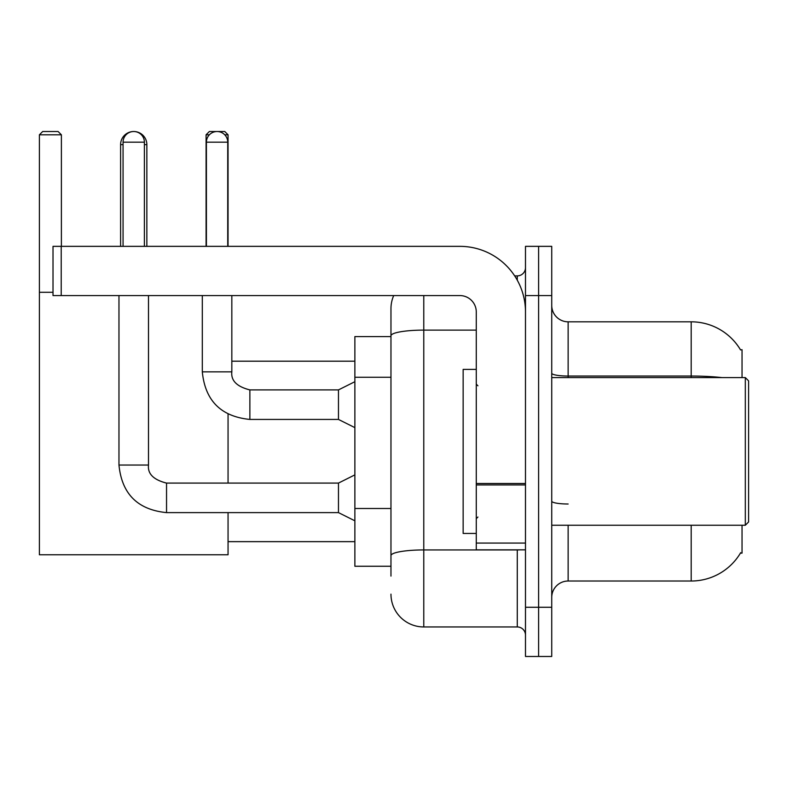 <?xml version="1.0" encoding="UTF-8"?>
<svg xmlns="http://www.w3.org/2000/svg" width="788" height="788" viewBox="0 0 788 788"><rect width="100%" height="100%" fill="white"/><g stroke="black" fill="none" stroke-linecap="round" stroke-linejoin="round"><path stroke-width="1.18" d="M742.04 377.59L742.04 349.705L740.543 349.911A57.416 57.416 0 0 0 691.184 321.819A57.416 57.416 0 0 1 740.425 349.705A57.416 57.416 0 0 0 691.184 321.819L568.138 321.819A16.41 16.41 0 0 1 551.738 305.409A16.41 16.41 0 0 0 568.138 321.819L568.138 377.59M742.04 525.241L742.04 553.127L740.425 553.127L740.71 552.644A57.416 57.416 0 0 1 691.184 581.022L568.138 581.022A16.41 16.41 0 0 0 551.738 597.422M390.966 576.097L390.966 335.806L390.966 336.584L354.876 336.584L354.876 566.257L390.966 566.257M538.608 607.272L538.608 656.483L551.738 656.483L551.738 607.272L538.608 607.272L538.608 656.483L525.488 656.483L525.488 607.272L538.608 607.272L538.608 295.569L538.608 607.272M525.488 607.272L525.488 246.349L538.608 246.349L538.608 295.569L538.608 246.349L551.738 246.349L551.738 607.272M423.777 295.569L423.777 626.952L517.283 626.952L517.283 549.847M514.672 275.879L517.283 275.879A8.205 8.205 0 0 0 525.488 267.684M390.966 367.405L390.966 308.689A32.81 32.81 0 0 1 393.704 295.569M390.966 561.332L390.966 518.337M476.277 330.113L423.777 330.113A32.81 5.693 180 0 0 390.966 335.806L390.966 308.689M525.488 635.158A8.205 8.205 0 0 0 517.283 626.952M423.777 626.952A32.81 32.81 0 0 1 390.966 594.142M120.603 246.349L120.603 144.637A13.12 13.12 0 0 1 133.733 131.517A10.668 10.668 0 0 1 144.391 142.175L144.391 246.349M146.854 246.349L146.854 144.637A13.12 13.12 0 0 0 133.733 131.517A10.668 10.668 0 0 0 123.066 142.175L123.066 246.349M228.057 512.614L228.057 554.772L39.4 554.772L39.4 134.797L42.68 131.517L58.105 131.517L61.385 134.797L39.4 134.797M61.385 246.349L61.385 134.797M39.4 292.289L53.013 292.289M228.057 483.083L228.057 414.133M209.372 134.797L206.082 134.797L209.362 131.517L224.777 131.517L228.057 134.797L228.057 246.349M228.057 134.797L224.767 134.797M206.082 134.797L206.082 246.349M354.876 520.809L338.466 512.614L338.466 483.083L354.876 474.878M118.968 295.569L118.968 465.038L148.499 465.038L148.499 295.569M206.407 246.349L206.407 142.175A10.668 10.668 0 0 1 217.064 131.517A10.668 10.668 0 0 1 227.732 142.175L227.732 246.349M354.876 427.628L338.466 419.433L338.466 389.902L354.876 381.697M202.309 295.569L202.309 371.857L231.83 371.857L231.83 295.569M525.488 549.847L476.277 549.847L476.277 483.507L525.488 483.507M525.488 311.969A65.621 65.621 0 0 0 459.867 246.349L61.218 246.349L61.218 295.569L459.867 295.569A16.41 16.41 0 0 1 476.277 311.969L476.277 483.507M61.218 295.569L53.013 295.569L53.013 246.349L61.218 246.349M745.32 377.59L748.6 380.88L748.6 521.961L745.32 525.241L745.32 377.59L551.738 377.59M476.277 369.395L463.147 369.395L463.147 533.446L476.277 533.446M390.966 377.255L354.876 377.255M390.966 508.496L354.876 508.496M568.138 525.241L568.138 581.022M691.184 581.022L691.184 525.241M740.543 349.911A57.416 57.416 0 0 0 691.184 321.819L691.184 376.043L568.138 376.043A16.41 2.847 0 0 1 551.738 373.197M721.946 377.59A57.416 9.968 180 0 0 691.184 376.043L691.184 377.59M551.738 295.569L525.488 295.569M568.138 504.005A16.41 2.847 -0 0 1 551.738 501.158M520.139 549.847A8.205 1.428 0 0 1 517.283 549.935L423.777 549.935A32.81 5.693 180 0 0 390.966 555.639M517.283 280.203L517.283 275.879M123.066 144.637L120.603 144.637M146.854 144.637L144.391 144.637M338.466 512.614L166.544 512.614C137.673 509.757 121.815 493.899 118.968 465.038C121.815 493.899 137.673 509.757 166.544 512.614C137.673 509.757 121.815 493.899 118.968 465.038C121.815 493.899 137.673 509.757 166.544 512.614L166.544 483.113C153.522 479.803 147.504 473.785 148.499 465.038C147.504 473.785 153.522 479.803 166.544 483.083C153.522 479.803 147.504 473.785 148.499 465.038C147.504 473.785 153.522 479.803 166.544 483.083C153.522 479.803 147.504 473.785 148.499 465.038M123.066 142.175L144.391 142.175M338.466 419.433L249.875 419.433C221.014 416.576 205.156 400.718 202.309 371.857C205.156 400.718 221.014 416.576 249.875 419.433C221.014 416.576 205.156 400.718 202.309 371.857C205.156 400.718 221.014 416.576 249.875 419.433L249.875 389.932C236.853 386.622 230.845 380.604 231.83 371.857C230.845 380.604 236.853 386.622 249.875 389.902C236.853 386.622 230.845 380.604 231.83 371.857C230.845 380.604 236.853 386.622 249.875 389.902L338.466 389.902M206.407 142.175L227.732 142.175M525.488 484.935L476.277 484.935M476.277 543.07L525.488 543.07M228.057 541.651L354.876 541.651M231.83 361.19L354.876 361.19M338.466 483.083L166.544 483.083M118.968 465.038C121.815 493.899 137.673 509.757 166.544 512.614M202.309 371.857C205.156 400.718 221.014 416.576 249.875 419.433M231.83 371.857C230.845 380.604 236.853 386.622 249.875 389.902M551.738 525.241L745.32 525.241M477.912 385.795L476.277 384.16M477.912 517.036L476.277 518.681"/></g></svg>
